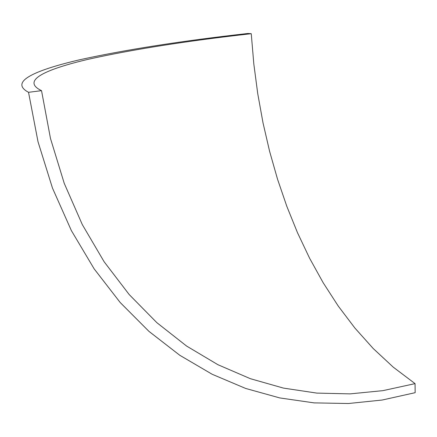 <?xml version="1.0" encoding="UTF-8"?>
<svg xmlns="http://www.w3.org/2000/svg" width="437" height="437" viewBox="0 0 437 437"><rect width="100%" height="100%" fill="white"/><g stroke="black" fill="none" stroke-linecap="round" stroke-linejoin="round"><path stroke-width="0.66" d="M28.531 92.311C8.188 81.446 37.014 69.723 80.047 59.689C125.954 49.61 181.896 40.876 247.866 33.485L251.253 33.698C186.686 40.952 132.329 49.485 88.176 59.301C46.863 69.051 20.206 80.37 41.531 90.661L28.531 92.311L38.024 141.779L52.478 188.085L71.378 230.605L94.146 268.853L120.186 302.502L148.919 331.339L179.765 355.265L212.185 374.28L245.692 388.46L279.822 397.938L314.17 402.887L348.382 403.515L382.135 400.035L415.15 392.688L415.057 383.631L382.91 390.651L350.075 393.879L316.83 393.098L283.482 388.105L250.39 378.699L217.954 364.726L186.61 346.066L156.845 322.664L129.172 294.527L104.137 261.774L82.309 224.602L64.244 183.36L50.49 138.507L41.531 90.661M415.057 383.631L393.251 367.156L373.209 348.513L354.882 328.04L338.211 306.009L323.129 282.663L309.571 258.169L297.482 232.686L286.814 206.319L277.528 179.17L269.596 151.306L262.998 122.786L257.737 93.649L253.815 63.944L251.253 33.698"/></g></svg>
